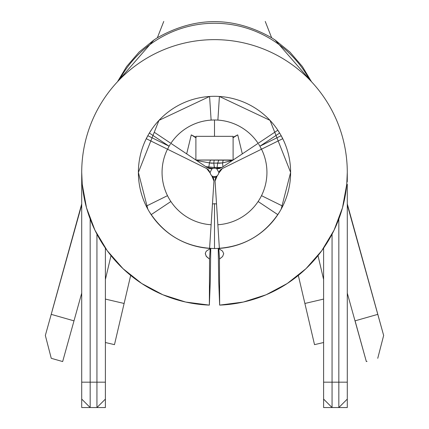 <?xml version="1.0" encoding="UTF-8"?>
<svg xmlns="http://www.w3.org/2000/svg" width="429" height="429" viewBox="0 0 429 429"><rect width="100%" height="100%" fill="white"/><g stroke="black" fill="none" stroke-linecap="round" stroke-linejoin="round"><path stroke-width="0.64" d="M306.022 268.634L321.771 250.692L334.068 230.18L342.487 207.797L346.755 184.266L347.286 184.266L347.286 382.175L338.83 382.175L338.83 219.063L338.83 382.175L323.605 382.175L323.605 248.112L323.605 407.55L338.83 407.55L338.83 382.175L332.062 382.175L332.062 407.55L347.286 407.55L347.286 184.266L346.755 184.266L347.286 172.426A132.786 132.786 0 0 1 219.648 305.11A132.786 132.786 0 0 0 347.286 172.426A132.786 132.786 0 0 0 214.5 39.64A132.786 132.786 0 0 0 81.714 172.426A132.786 132.786 0 0 1 214.5 39.64A132.786 132.786 0 0 1 347.286 172.426L347.286 179.735M211.116 120.099L209.588 96.466L158.966 120.367L138.379 172.426A76.121 76.121 0 0 1 281.172 135.698A76.121 76.121 0 0 1 219.412 248.386L219.412 249.061L219.369 248.391L219.412 249.061L222.544 251.094L223.697 253.721L222.613 256.51L219.455 259.1L219.648 305.11L219.455 259.1L218.801 248.423L219.525 259.062M261.052 148.311L261.411 149.238L282.673 138.733L222.27 168.586L220.881 169.498L219.45 171.198L218.64 173.284A4.231 4.231 0 0 1 217.31 175.584L216.254 176.775L215.288 178.834L215.047 180.636L217.31 175.584L215.058 181.076L219.412 249.061L222.544 251.094L223.697 253.721L222.613 256.51M261.508 149.19A52.44 52.44 0 0 1 217.884 224.753A52.44 52.44 0 0 0 261.508 149.19M214.5 119.986A52.44 52.44 0 0 1 258.124 143.334A52.44 52.44 0 0 0 170.876 143.334A52.44 52.44 0 0 1 214.5 119.986L214.5 136.336L214.5 119.986M162.06 172.426A52.44 52.44 0 0 1 167.492 149.19A52.44 52.44 0 0 0 211.116 224.753A52.44 52.44 0 0 1 162.06 172.426M232.781 160.237L222.624 162.913L223.187 160.017L222.624 162.913L218.929 163.256L217.691 163.143L218.795 160.017L217.691 163.143L213.798 163.122L214.162 160.017L213.798 163.122L211.572 163.213L209.368 162.881L210.628 160.017L209.368 162.881L196.595 160.484L193.64 158.516L205.797 166.624L196.595 160.484L209.368 162.881A4.231 0.375 -77.4 0 1 208.708 167.181A4.231 0.375 102.6 0 0 209.368 162.881L213.798 163.122L214.296 167.498L205.797 166.624L208.773 168.361L210.961 168.753L213.17 168.409A4.231 4.231 0 0 1 214.5 168.195L213.798 163.122L222.624 162.913A4.231 0.536 -103.3 0 0 223.075 166.709L221.932 167.471L217.095 167.508L217.691 163.143L217.095 167.508L214.5 167.476L214.5 168.195A4.231 4.231 0 0 1 215.83 168.409L217.39 168.731L219.653 168.538L223.075 166.709A4.231 0.536 76.7 0 1 222.624 162.913L232.405 160.484L223.075 166.709L233.108 160.017L233.108 136.336L195.892 136.336L195.892 160.017L232.781 160.237L277.767 130.234L279.644 133.049A76.121 76.121 0 0 1 281.172 135.698L259.915 146.209L279.644 133.049L259.915 146.209L258.66 144.165M170.34 144.165L169.128 146.139M213.143 177.429L214.5 177.375L214.5 176.657L212.307 176.212M170.876 201.517L151.233 214.618L149.356 211.803C164.661 235.419 186.374 247.667 214.5 248.547L214.5 203.673L212.457 204M154.236 132.234L193.64 158.516L186.679 153.872L191.275 134.878L195.549 137.553L191.275 134.878L196.251 137.441M232.781 137.43L237.725 134.878L233.108 137.698L237.725 134.878L242.321 153.872L236.594 157.69M81.714 179.735L81.714 407.55L96.938 407.55L96.938 382.175L90.17 382.175L90.17 407.55L105.395 407.55L105.395 248.112L105.395 382.175L90.17 382.175L90.17 219.063L90.17 382.175L81.714 382.175L81.714 172.426A132.786 132.786 0 0 0 209.352 305.11L210.269 281.451L210.762 248.455L210.269 281.451L209.352 305.11L209.545 259.1L209.352 305.11A132.786 132.786 0 0 1 81.714 172.426L82.245 184.266L81.714 184.266L82.245 184.266L86.513 207.797L94.932 230.18L107.229 250.692L123.01 268.661M114.479 344.643L130.679 275.413L124.115 303.469L105.395 299.088L124.115 303.469L114.479 344.643L105.395 342.519L114.479 344.643M216.543 204L214.5 203.673L214.5 248.547C242.626 247.667 264.339 235.419 279.644 211.803L277.767 214.618L258.124 201.517M52.279 310.387L81.714 203.893L52.279 310.387M117.466 81.783L126.619 66.538L139.082 52.07L153.893 40.02L117.466 81.783M305.963 268.688L287.312 283.467M287.183 283.553L266.237 294.718M266.05 294.798L243.452 302.016M243.275 302.059L219.734 305.11M209.588 249.061L209.588 248.386L209.588 249.061L206.698 250.858L205.748 252.048L205.303 253.721M216.693 176.212L214.5 176.657L214.5 177.375L215.959 177.247M216.683 168.635L218.876 172.431M261.508 195.662L282.673 206.118L281.172 209.154L290.621 172.426L270.034 120.367L219.412 96.466L217.884 120.099M167.492 195.662L146.327 206.118L147.828 209.154L138.379 172.426A76.121 76.121 0 0 0 209.588 248.386L213.942 181.076L213.846 179.419L213.09 177.327L211.69 175.584A4.231 4.231 0 0 1 210.36 173.284L208.558 169.905L206.73 168.586L146.327 138.733L167.589 149.238L146.327 138.733L147.828 135.698L169.085 146.209L149.356 133.049A76.121 76.121 0 0 0 147.828 135.698L169.085 146.209L149.356 133.049L151.233 130.234M169.047 146.273L167.589 149.238M210.124 172.431L211.69 169.267L212.645 168.216M246.873 150.836L241.597 154.354M207.287 167.616L213.17 168.409L207.287 167.616L205.974 166.742M193.543 158.451L182.127 150.836M261.411 149.238L259.915 146.209L281.172 135.698L282.673 138.733L261.411 149.238M218.64 173.284L222.27 168.586L218.64 173.284M215.058 181.076L215.047 180.636L215.058 181.076M215.83 168.409L221.713 167.616L215.83 168.409M206.73 168.586L210.36 173.284L206.73 168.586M211.69 175.584L213.942 181.076L211.69 175.584M205.303 253.77L206.408 256.537L209.545 259.1L210.199 248.423L209.545 259.1L206.151 256.188L205.314 253.453M218.731 281.451L218.238 248.455L218.731 281.451L219.648 305.11L218.731 281.451M209.588 96.466A76.121 76.121 0 0 1 219.412 96.466M209.266 305.11L185.725 302.059M185.548 302.016L162.95 294.798M162.763 294.718L141.817 283.553M141.688 283.467L123.037 268.688M96.938 234.164L96.938 382.175L96.938 234.164M332.062 382.175L332.062 234.164L332.062 382.175L323.605 382.175L323.605 399.093L332.062 407.55L332.062 382.175M323.257 248.606L323.605 248.139M347.243 181.799L347.286 179.172M81.714 178.571L81.757 181.799M318.007 255.604L323.605 279.526L318.007 255.604M323.605 299.088L304.885 303.469L298.321 275.413L314.521 344.643L323.605 342.519L314.521 344.643L304.885 303.469L323.605 299.088M105.395 279.526L110.993 255.604L105.395 279.526M309.566 79.724A108.258 108.258 0 0 0 119.434 79.724A108.258 108.258 0 0 1 309.566 79.724M383.655 335.462L377.745 358.306L383.655 335.451L383.295 336.829L383.655 335.462L347.286 204.821L377.783 314.355L355.008 320.854L347.286 293.114L366.339 361.567L367.026 361.368L366.339 361.561L365.808 359.636L366.339 361.567L355.008 320.854L377.783 314.355L383.118 333.531L347.286 203.893L383.118 333.531M61.974 361.368L62.661 361.567L81.714 293.114L73.992 320.854L51.217 314.355L81.714 204.821L45.345 335.451L51.255 358.306L62.661 361.567L63.192 359.641L62.661 361.561L51.255 358.306M275.107 40.02L289.918 52.07L302.381 66.538L311.534 81.783L275.107 40.02L271.637 37.757M366.339 361.561L367.026 361.368M355.078 320.833L365.808 359.641L355.078 320.833M271.643 37.773C233.548 16.254 195.452 16.254 157.357 37.773L163.755 21.45L157.357 37.773C195.452 16.254 233.548 16.254 271.643 37.773L265.245 21.45L271.643 37.773M157.363 37.757L153.893 40.02M73.992 320.854L51.217 314.355M63.192 359.636L62.661 361.567M346.755 184.266L347.238 175.901M81.714 172.426L82.245 184.266M195.892 136.336L233.108 136.336L233.108 160.017L195.892 160.017L195.892 136.336M323.605 407.55L332.062 407.55L323.605 399.093L323.605 407.55M338.83 407.55L347.286 399.093L347.286 382.175L338.83 382.175L338.83 407.55L347.286 399.093L347.286 407.55L338.83 407.55M96.938 407.55L105.395 399.093L105.395 382.175L96.938 382.175L96.938 407.55L105.395 399.093L105.395 407.55L96.938 407.55M90.17 382.175L81.714 382.175L81.714 399.093L90.17 407.55L90.17 382.175M81.714 407.55L90.17 407.55L81.714 399.093L81.714 407.55"/></g></svg>
